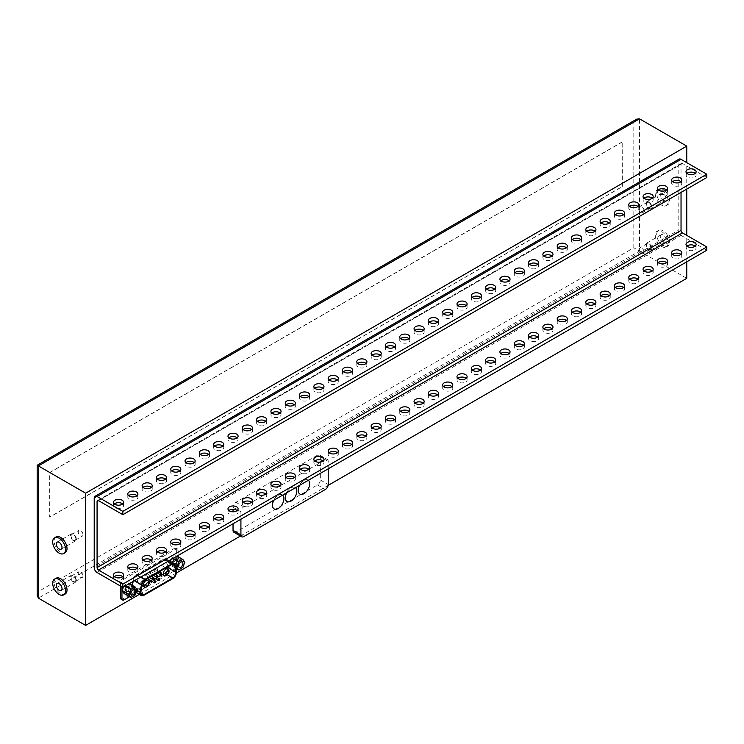 <?xml version="1.0" encoding="UTF-8"?>
<svg xmlns="http://www.w3.org/2000/svg" width="744" height="744" viewBox="0 0 744 744"><rect width="100%" height="100%" fill="white"/><g stroke="black" fill="none" stroke-linecap="round" stroke-linejoin="round"><path stroke-width="0.56" stroke-dasharray="3.72 2.79" d="M686.759 261.814L686.759 235.374M686.759 189.097L686.759 162.657M139.295 594.419L176.356 573.019M240.442 536.024L328.132 485.395M686.759 278.34L639.533 251.072L639.533 118.854M56.014 536.954A9.105 5.255 -120 0 0 56.014 547.472A9.105 5.255 -120 0 0 65.128 552.727M56.014 578.274A9.105 5.255 -120 0 0 56.014 588.792A9.105 5.255 -120 0 0 65.128 594.047M668.159 242.814A9.105 5.255 60 0 1 666.271 246.98A9.105 5.255 60 0 1 657.157 241.726A9.105 5.255 60 0 1 657.157 231.207A9.105 5.255 60 0 1 664.178 233.644A9.105 5.255 60 0 1 668.159 242.814M668.159 201.494A9.105 5.255 60 0 1 666.271 205.66A9.105 5.255 60 0 1 657.157 200.406A9.105 5.255 60 0 1 657.157 189.887A9.105 5.255 60 0 1 664.178 192.324A9.105 5.255 60 0 1 668.159 201.494M636.669 119.142L633.804 122.165L38.381 465.921L38.381 591.526L633.804 247.771L639.533 251.072L38.381 598.139M622.356 141.992L49.839 472.533L49.839 517.154L622.356 186.614L622.207 141.909L622.207 186.539L49.69 517.08L49.69 472.449L622.207 141.909M37.2 595.516L38.381 591.526M37.2 465.242L38.381 465.921M669.591 241.986A9.105 5.255 -120 0 0 665.61 232.816A9.105 5.255 -120 0 0 658.589 230.38A9.105 5.255 -120 0 0 658.589 240.898A9.105 5.255 -120 0 0 667.703 246.152A9.105 5.255 -120 0 0 669.591 241.986M660.281 236.611A4.045 2.334 60 0 1 661.118 234.76A4.045 2.334 60 0 1 665.173 237.094A4.045 2.334 60 0 1 665.173 241.772A4.045 2.334 60 0 1 662.048 240.684A4.045 2.334 60 0 1 660.281 236.611M645.969 244.878A4.045 2.334 60 0 1 646.806 243.028A4.045 2.334 60 0 1 650.861 245.362A4.045 2.334 60 0 1 650.861 250.04A4.045 2.334 60 0 1 647.736 248.952A4.045 2.334 60 0 1 645.969 244.878M651.195 247.892A3.339 1.925 -120 0 0 649.735 244.534A3.339 1.925 -120 0 0 647.159 243.641A3.339 1.925 -120 0 0 647.159 247.492A3.339 1.925 -120 0 0 650.507 249.426A3.339 1.925 -120 0 0 651.195 247.892M644.034 252.021A3.339 1.925 -120 0 0 642.584 248.663A3.339 1.925 -120 0 0 640.007 247.771A3.339 1.925 -120 0 0 639.31 249.296A3.339 1.925 -120 0 0 640.77 252.662A3.339 1.925 -120 0 0 643.346 253.555A3.339 1.925 -120 0 0 644.034 252.021M669.591 200.666A9.105 5.255 -120 0 0 665.61 191.496A9.105 5.255 -120 0 0 658.589 189.06A9.105 5.255 -120 0 0 658.589 199.578A9.105 5.255 -120 0 0 667.703 204.833A9.105 5.255 -120 0 0 669.591 200.666M660.281 195.291A4.045 2.334 60 0 1 661.118 193.44A4.045 2.334 60 0 1 665.173 195.784A4.045 2.334 60 0 1 665.173 200.452A4.045 2.334 60 0 1 662.048 199.373A4.045 2.334 60 0 1 660.281 195.291M645.969 203.558A4.045 2.334 60 0 1 646.806 201.708A4.045 2.334 60 0 1 650.861 204.042A4.045 2.334 60 0 1 650.861 208.72A4.045 2.334 60 0 1 647.736 207.632A4.045 2.334 60 0 1 645.969 203.558M651.195 206.572A3.339 1.925 -120 0 0 649.735 203.214A3.339 1.925 -120 0 0 647.159 202.322A3.339 1.925 -120 0 0 647.159 206.172A3.339 1.925 -120 0 0 650.507 208.106A3.339 1.925 -120 0 0 651.195 206.572M644.034 210.71A3.339 1.925 -120 0 0 642.584 207.344A3.339 1.925 -120 0 0 640.007 206.451A3.339 1.925 -120 0 0 639.31 207.976A3.339 1.925 -120 0 0 640.77 211.343A3.339 1.925 -120 0 0 643.346 212.235A3.339 1.925 -120 0 0 644.034 210.71M76.316 539.056A4.045 2.334 -120 0 0 74.549 534.983A4.045 2.334 -120 0 0 71.424 533.894A4.045 2.334 -120 0 0 71.424 538.572A4.045 2.334 -120 0 0 75.479 540.907A4.045 2.334 -120 0 0 76.316 539.056M75.814 538.768A3.339 1.925 60 0 1 75.125 540.293A3.339 1.925 60 0 1 71.787 538.368A3.339 1.925 60 0 1 71.787 534.508A3.339 1.925 60 0 1 74.354 535.41A3.339 1.925 60 0 1 75.814 538.768M82.975 534.638A3.339 1.925 60 0 1 82.277 536.164A3.339 1.925 60 0 1 78.938 534.239A3.339 1.925 60 0 1 78.938 530.379A3.339 1.925 60 0 1 81.515 531.272A3.339 1.925 60 0 1 82.975 534.638M76.316 580.376A4.045 2.334 -120 0 0 74.549 576.302A4.045 2.334 -120 0 0 71.424 575.214A4.045 2.334 -120 0 0 71.424 579.892A4.045 2.334 -120 0 0 75.479 582.226A4.045 2.334 -120 0 0 76.316 580.376M75.814 580.087A3.339 1.925 60 0 1 75.125 581.613A3.339 1.925 60 0 1 71.787 579.688A3.339 1.925 60 0 1 71.787 575.828A3.339 1.925 60 0 1 74.354 576.721A3.339 1.925 60 0 1 75.814 580.087M82.975 575.949A3.339 1.925 60 0 1 82.277 577.484A3.339 1.925 60 0 1 78.938 575.558A3.339 1.925 60 0 1 78.938 571.699A3.339 1.925 60 0 1 81.515 572.592A3.339 1.925 60 0 1 82.975 575.949M160.044 571.699A3.646 2.102 120 0 0 162.425 568.49A3.646 2.102 120 0 0 161.867 565.57A3.646 2.102 120 0 0 158.221 567.672A3.646 2.102 120 0 0 158.221 571.876A3.646 2.102 120 0 0 160.044 571.699M140.012 583.268A3.646 2.102 120 0 0 142.392 580.06A3.646 2.102 120 0 0 141.825 577.139A3.646 2.102 120 0 0 138.189 579.241A3.646 2.102 120 0 0 138.189 583.445A3.646 2.102 120 0 0 140.012 583.268M150.028 572.992A1.014 0.586 120 0 0 150.53 571.28A1.014 0.586 120 0 0 149.516 573.038A1.014 0.586 120 0 0 150.028 572.992M146.066 575.279A1.014 0.586 120 0 0 146.568 573.577A1.014 0.586 120 0 0 145.554 575.326A1.014 0.586 120 0 0 146.066 575.279M147.563 578.86A1.014 0.586 120 0 0 148.567 577.111A1.014 0.586 120 0 0 147.377 578.618M152.027 576.526A1.014 0.586 120 0 0 152.539 574.824A1.014 0.586 120 0 0 151.525 576.572A1.014 0.586 120 0 0 152.027 576.526M153.989 570.695A1.014 0.586 120 0 0 154.501 568.993A1.014 0.586 120 0 0 153.487 570.75A1.014 0.586 120 0 0 153.989 570.695M124.136 593.545L128.08 591.313L130.228 586.105L137.101 590.066M130.228 586.105L128.284 583.026L124.285 585.24L125.429 585.9M124.285 585.24L123.458 587.035M126.182 587.072A1.479 0.856 -60 0 1 127.085 588.355A1.479 0.856 -60 0 1 125.28 589.397A1.479 0.856 -60 0 1 126.182 587.072M127.326 586.458A3.032 1.748 120 0 0 125.345 589.136A3.032 1.748 120 0 0 125.81 591.564A3.032 1.748 120 0 0 128.842 589.815A3.032 1.748 120 0 0 128.842 586.309A3.032 1.748 120 0 0 127.326 586.458M127.326 586.867A2.53 1.46 -60 0 1 128.591 586.746A2.53 1.46 -60 0 1 128.591 589.667A2.53 1.46 -60 0 1 126.062 591.127A2.53 1.46 -60 0 1 125.671 589.099A2.53 1.46 -60 0 1 127.326 586.867M126.61 586.458A2.53 1.46 -60 0 1 127.875 586.328A2.53 1.46 -60 0 1 127.875 589.257A2.53 1.46 -60 0 1 125.345 590.717A2.53 1.46 -60 0 1 124.955 588.69A2.53 1.46 -60 0 1 126.61 586.458M170.404 561.413L169.827 563.245L171.725 565.952L175.761 568.276L171.725 565.952M171.771 565.989L175.77 563.775L177.918 558.567L184.791 562.538M177.918 558.567L175.77 555.508L171.976 557.702L171.148 559.507M173.873 559.534A1.479 0.856 -60 0 1 174.775 560.818A1.479 0.856 -60 0 1 172.971 561.869A1.479 0.856 -60 0 1 173.873 559.534M175.017 558.921A3.032 1.748 120 0 0 173.036 561.599A3.032 1.748 120 0 0 173.501 564.036A3.032 1.748 120 0 0 176.533 562.278A3.032 1.748 120 0 0 176.533 558.772A3.032 1.748 120 0 0 175.017 558.921M175.017 559.339A2.53 1.46 -60 0 1 176.282 559.209A2.53 1.46 -60 0 1 176.282 562.129A2.53 1.46 -60 0 1 173.752 563.589A2.53 1.46 -60 0 1 173.361 561.562A2.53 1.46 -60 0 1 175.017 559.339M174.301 558.921A2.53 1.46 -60 0 1 175.565 558.8A2.53 1.46 -60 0 1 175.565 561.72A2.53 1.46 -60 0 1 173.036 563.18A2.53 1.46 -60 0 1 172.645 561.153A2.53 1.46 -60 0 1 174.301 558.921M120.528 586.067L120.528 581.957A3.032 1.748 -60 0 1 122.676 578.237L174.515 548.3A3.032 1.748 -60 0 1 176.03 548.151A3.032 1.748 -60 0 1 176.663 549.546L176.663 565.412A3.032 1.748 -60 0 1 174.515 569.132L122.676 599.059A3.032 1.748 -60 0 1 121.16 599.208M177.007 569.021A3.032 1.748 120 0 0 178.095 566.24L178.095 556.717M178.095 555.489L178.095 550.374A3.032 1.748 120 0 0 177.463 548.979A3.032 1.748 120 0 0 175.947 549.128L124.108 579.064A3.032 1.748 120 0 0 121.96 582.775L121.96 586.895M129.605 596.716L135.947 593.052M136.431 592.773L175.947 569.951A3.032 1.748 120 0 0 176.04 569.904M140.83 577.009L136.617 574.582A5.059 2.92 120 0 0 133.092 580.032L132.869 581.603M136.617 574.582L163.438 559.097A5.059 2.92 120 0 1 165.968 558.846A5.059 2.92 120 0 1 166.963 560.474L168.042 566.928A5.059 2.92 -60 0 1 164.517 573.81L135.538 590.541A5.059 2.92 120 0 1 133.009 590.792A5.059 2.92 120 0 1 132.013 587.723L132.348 585.37M167.419 567.04L166.396 560.92A4.25 2.455 120 0 0 165.559 559.544A4.25 2.455 120 0 0 163.438 559.758L136.617 575.242A4.25 2.455 120 0 0 133.66 579.818L132.581 587.518A4.25 2.455 120 0 0 133.409 590.094A4.25 2.455 120 0 0 135.538 589.88L141.723 586.309M142.43 585.9L148.893 582.171M151.088 580.906L153.115 579.734M155.059 578.609L157.077 577.446M162.471 574.331L164.517 573.15A4.25 2.455 120 0 0 167.437 568.788M328.225 468.813L328.225 461.382A4.045 2.334 120 0 0 327.388 459.522A4.045 2.334 120 0 0 325.361 459.727L243.781 506.831A4.045 2.334 120 0 0 240.917 511.788L240.917 519.228M233.876 532.23A4.045 2.334 -60 0 0 235.904 532.034L317.483 484.93A4.045 2.334 -60 0 0 320.348 479.973L320.348 456.835A4.045 2.334 -60 0 0 319.511 454.984A4.045 2.334 -60 0 0 317.483 455.179L235.904 502.284A4.045 2.334 -60 0 0 233.039 507.241L233.039 509.277M233.039 511.816L233.039 523.767M299.879 494.025A8.1 4.678 120 0 0 303.887 493.607A8.1 4.678 120 0 0 309.178 486.474A8.1 4.678 120 0 0 307.942 479.982A8.1 4.678 120 0 0 299.423 485.441M286.998 501.465A8.1 4.678 120 0 0 291.006 501.047A8.1 4.678 120 0 0 296.298 493.914A8.1 4.678 120 0 0 295.061 487.422A8.1 4.678 120 0 0 286.542 492.881M274.118 508.905A8.1 4.678 120 0 0 278.126 508.487A8.1 4.678 120 0 0 283.418 501.344A8.1 4.678 120 0 0 282.171 494.862A8.1 4.678 120 0 0 273.662 500.321M299.553 485.367A8.1 4.678 -60 0 1 308.007 480.029A8.1 4.678 -60 0 1 308.369 480.28M286.673 492.807A8.1 4.678 -60 0 1 295.126 487.459A8.1 4.678 -60 0 1 295.489 487.711M273.792 500.247A8.1 4.678 -60 0 1 282.246 494.899A8.1 4.678 -60 0 1 282.608 495.151M706.8 250.244L681.039 235.374A4.045 2.334 60 0 1 678.175 230.417L94.209 567.57M94.209 498.154L678.175 161.002L678.175 230.417M678.175 161.002A4.045 2.334 60 0 1 679.012 159.151M682.471 163.475A2.027 1.172 -120 0 0 681.457 163.382A2.027 1.172 -120 0 0 681.039 164.303L98.496 500.628L682.471 163.475L706.8 177.528M681.039 192.398L681.039 164.303M122.713 503.939A5.059 2.92 180 0 1 123.597 505.585A5.059 2.92 180 0 1 118.538 508.515A5.059 2.92 180 0 1 113.479 505.585A5.059 2.92 180 0 1 114.362 503.939M137.026 495.671A5.059 2.92 180 0 1 137.91 497.327A5.059 2.92 180 0 1 132.851 500.247A5.059 2.92 180 0 1 127.791 497.327A5.059 2.92 180 0 1 128.675 495.671M151.339 487.413A5.059 2.92 180 0 1 152.222 489.059A5.059 2.92 180 0 1 147.163 491.979A5.059 2.92 180 0 1 142.104 489.059A5.059 2.92 180 0 1 142.988 487.413M165.652 479.145A5.059 2.92 180 0 1 166.535 480.801A5.059 2.92 180 0 1 161.476 483.721A5.059 2.92 180 0 1 156.417 480.801A5.059 2.92 180 0 1 157.3 479.145M179.964 470.878A5.059 2.92 180 0 1 180.848 472.533A5.059 2.92 180 0 1 175.789 475.453A5.059 2.92 180 0 1 170.729 472.533A5.059 2.92 180 0 1 171.613 470.878M194.277 462.619A5.059 2.92 180 0 1 195.161 464.275A5.059 2.92 180 0 1 190.101 467.195A5.059 2.92 180 0 1 185.042 464.275A5.059 2.92 180 0 1 185.926 462.619M208.59 454.352A5.059 2.92 180 0 1 209.473 456.007A5.059 2.92 180 0 1 204.414 458.927A5.059 2.92 180 0 1 199.355 456.007A5.059 2.92 180 0 1 200.238 454.352M222.902 446.093A5.059 2.92 180 0 1 223.786 447.749A5.059 2.92 180 0 1 218.727 450.669A5.059 2.92 180 0 1 213.668 447.749A5.059 2.92 180 0 1 214.56 446.093M237.215 437.825A5.059 2.92 180 0 1 238.099 439.481A5.059 2.92 180 0 1 233.039 442.401A5.059 2.92 180 0 1 227.98 439.481A5.059 2.92 180 0 1 228.873 437.825M251.528 429.567A5.059 2.92 180 0 1 252.411 431.213A5.059 2.92 180 0 1 247.352 434.143A5.059 2.92 180 0 1 242.293 431.213A5.059 2.92 180 0 1 243.186 429.567M265.841 421.299A5.059 2.92 180 0 1 266.724 422.955A5.059 2.92 180 0 1 261.665 425.875A5.059 2.92 180 0 1 256.606 422.955A5.059 2.92 180 0 1 257.498 421.299M280.153 413.041A5.059 2.92 180 0 1 281.037 414.687A5.059 2.92 180 0 1 275.978 417.607A5.059 2.92 180 0 1 270.918 414.687A5.059 2.92 180 0 1 271.811 413.041M294.466 404.773A5.059 2.92 180 0 1 295.349 406.429A5.059 2.92 180 0 1 290.29 409.349A5.059 2.92 180 0 1 285.231 406.429A5.059 2.92 180 0 1 286.124 404.773M308.779 396.515A5.059 2.92 180 0 1 309.671 398.161A5.059 2.92 180 0 1 304.603 401.081A5.059 2.92 180 0 1 299.544 398.161A5.059 2.92 180 0 1 300.437 396.515M323.091 388.247A5.059 2.92 180 0 1 323.984 389.903A5.059 2.92 180 0 1 318.916 392.823A5.059 2.92 180 0 1 313.856 389.903A5.059 2.92 180 0 1 314.749 388.247M337.404 379.979A5.059 2.92 180 0 1 338.297 381.635A5.059 2.92 180 0 1 333.228 384.555A5.059 2.92 180 0 1 328.169 381.635A5.059 2.92 180 0 1 329.062 379.979M351.717 371.721A5.059 2.92 180 0 1 352.61 373.376A5.059 2.92 180 0 1 347.541 376.297A5.059 2.92 180 0 1 342.482 373.376A5.059 2.92 180 0 1 343.375 371.721M366.029 363.453A5.059 2.92 180 0 1 366.922 365.109A5.059 2.92 180 0 1 361.854 368.029A5.059 2.92 180 0 1 356.794 365.109A5.059 2.92 180 0 1 357.687 363.453M380.342 355.195A5.059 2.92 180 0 1 381.235 356.841A5.059 2.92 180 0 1 376.176 359.771A5.059 2.92 180 0 1 371.107 356.841A5.059 2.92 180 0 1 372 355.195M394.655 346.927A5.059 2.92 180 0 1 395.548 348.583A5.059 2.92 180 0 1 390.488 351.503A5.059 2.92 180 0 1 385.42 348.583A5.059 2.92 180 0 1 386.313 346.927M408.968 338.669A5.059 2.92 180 0 1 409.86 340.315A5.059 2.92 180 0 1 404.801 343.244A5.059 2.92 180 0 1 399.733 340.315A5.059 2.92 180 0 1 400.625 338.669M423.28 330.401A5.059 2.92 180 0 1 424.173 332.057A5.059 2.92 180 0 1 419.114 334.977A5.059 2.92 180 0 1 414.045 332.057A5.059 2.92 180 0 1 414.938 330.401M437.593 322.143A5.059 2.92 180 0 1 438.486 323.789A5.059 2.92 180 0 1 433.427 326.709A5.059 2.92 180 0 1 428.358 323.789A5.059 2.92 180 0 1 429.251 322.143M451.906 313.875A5.059 2.92 180 0 1 452.798 315.53A5.059 2.92 180 0 1 447.739 318.451A5.059 2.92 180 0 1 442.68 315.53A5.059 2.92 180 0 1 443.564 313.875M466.218 305.607A5.059 2.92 180 0 1 467.111 307.263A5.059 2.92 180 0 1 462.052 310.183A5.059 2.92 180 0 1 456.993 307.263A5.059 2.92 180 0 1 457.876 305.607M480.531 297.349A5.059 2.92 180 0 1 481.424 299.004A5.059 2.92 180 0 1 476.365 301.924A5.059 2.92 180 0 1 471.305 299.004A5.059 2.92 180 0 1 472.189 297.349M494.844 289.081A5.059 2.92 180 0 1 495.736 290.737A5.059 2.92 180 0 1 490.677 293.657A5.059 2.92 180 0 1 485.618 290.737A5.059 2.92 180 0 1 486.502 289.081M509.156 280.823A5.059 2.92 180 0 1 510.049 282.478A5.059 2.92 180 0 1 504.99 285.398A5.059 2.92 180 0 1 499.931 282.478A5.059 2.92 180 0 1 500.814 280.823M523.469 272.555A5.059 2.92 180 0 1 524.362 274.211A5.059 2.92 180 0 1 519.303 277.131A5.059 2.92 180 0 1 514.244 274.211A5.059 2.92 180 0 1 515.127 272.555M537.782 264.297A5.059 2.92 180 0 1 538.675 265.943A5.059 2.92 180 0 1 533.615 268.872A5.059 2.92 180 0 1 528.556 265.943A5.059 2.92 180 0 1 529.44 264.297M552.104 256.029A5.059 2.92 180 0 1 552.987 257.684A5.059 2.92 180 0 1 547.928 260.605A5.059 2.92 180 0 1 542.869 257.684A5.059 2.92 180 0 1 543.752 256.029M566.417 247.771A5.059 2.92 180 0 1 567.3 249.417A5.059 2.92 180 0 1 562.241 252.346A5.059 2.92 180 0 1 557.182 249.417A5.059 2.92 180 0 1 558.065 247.771M580.729 239.503A5.059 2.92 180 0 1 581.613 241.158A5.059 2.92 180 0 1 576.554 244.078A5.059 2.92 180 0 1 571.494 241.158A5.059 2.92 180 0 1 572.378 239.503M595.042 231.245A5.059 2.92 180 0 1 595.925 232.891A5.059 2.92 180 0 1 590.866 235.811A5.059 2.92 180 0 1 585.807 232.891A5.059 2.92 180 0 1 586.691 231.245M609.355 222.977A5.059 2.92 180 0 1 610.238 224.632A5.059 2.92 180 0 1 605.179 227.552A5.059 2.92 180 0 1 600.12 224.632A5.059 2.92 180 0 1 601.003 222.977M623.667 214.709A5.059 2.92 180 0 1 624.551 216.365A5.059 2.92 180 0 1 619.492 219.285A5.059 2.92 180 0 1 614.432 216.365A5.059 2.92 180 0 1 615.316 214.709M637.98 206.451A5.059 2.92 180 0 1 638.864 208.106A5.059 2.92 180 0 1 633.804 211.026A5.059 2.92 180 0 1 628.745 208.106A5.059 2.92 180 0 1 629.629 206.451M652.293 198.183A5.059 2.92 180 0 1 653.176 199.838A5.059 2.92 180 0 1 648.117 202.759A5.059 2.92 180 0 1 643.058 199.838A5.059 2.92 180 0 1 643.941 198.183M666.605 189.925A5.059 2.92 180 0 1 667.489 191.58A5.059 2.92 180 0 1 662.43 194.5A5.059 2.92 180 0 1 657.371 191.58A5.059 2.92 180 0 1 658.254 189.925M680.918 181.657A5.059 2.92 180 0 1 681.802 183.312A5.059 2.92 180 0 1 676.742 186.233A5.059 2.92 180 0 1 671.683 183.312A5.059 2.92 180 0 1 672.567 181.657M695.231 173.399A5.059 2.92 180 0 1 696.114 175.045A5.059 2.92 180 0 1 691.055 177.974A5.059 2.92 180 0 1 685.996 175.045A5.059 2.92 180 0 1 686.879 173.399M122.713 576.656A5.059 2.92 180 0 1 123.597 578.311A5.059 2.92 180 0 1 122.118 580.376A5.059 2.92 180 0 1 116.603 581.008A5.059 2.92 180 0 1 113.479 578.311A5.059 2.92 180 0 1 114.362 576.656M137.026 568.388A5.059 2.92 180 0 1 137.91 570.044A5.059 2.92 180 0 1 136.431 572.108A5.059 2.92 180 0 1 130.916 572.74A5.059 2.92 180 0 1 127.791 570.044A5.059 2.92 180 0 1 128.675 568.388M151.339 560.13A5.059 2.92 180 0 1 152.222 561.785A5.059 2.92 180 0 1 150.744 563.85A5.059 2.92 180 0 1 145.229 564.482A5.059 2.92 180 0 1 142.104 561.785A5.059 2.92 180 0 1 142.988 560.13M165.652 551.862A5.059 2.92 180 0 1 166.535 553.517A5.059 2.92 180 0 1 165.056 555.582A5.059 2.92 180 0 1 159.542 556.214A5.059 2.92 180 0 1 156.417 553.517A5.059 2.92 180 0 1 157.3 551.862M179.964 543.604A5.059 2.92 180 0 1 180.848 545.259A5.059 2.92 180 0 1 179.369 547.324A5.059 2.92 180 0 1 173.854 547.956A5.059 2.92 180 0 1 170.729 545.259A5.059 2.92 180 0 1 171.613 543.604M194.277 535.336A5.059 2.92 180 0 1 195.161 536.991A5.059 2.92 180 0 1 193.682 539.056A5.059 2.92 180 0 1 188.167 539.688A5.059 2.92 180 0 1 185.042 536.991A5.059 2.92 180 0 1 185.926 535.336M208.59 527.077A5.059 2.92 180 0 1 209.473 528.724A5.059 2.92 180 0 1 207.995 530.798A5.059 2.92 180 0 1 202.48 531.43A5.059 2.92 180 0 1 199.355 528.724A5.059 2.92 180 0 1 200.238 527.077M222.902 518.81A5.059 2.92 180 0 1 223.786 520.465A5.059 2.92 180 0 1 222.307 522.53A5.059 2.92 180 0 1 216.792 523.162A5.059 2.92 180 0 1 213.668 520.465A5.059 2.92 180 0 1 214.56 518.81M237.215 510.551A5.059 2.92 180 0 1 238.099 512.197A5.059 2.92 180 0 1 236.62 514.262A5.059 2.92 180 0 1 231.105 514.904A5.059 2.92 180 0 1 227.98 512.197A5.059 2.92 180 0 1 228.873 510.551M251.528 502.284A5.059 2.92 180 0 1 252.411 503.939A5.059 2.92 180 0 1 250.933 506.004A5.059 2.92 180 0 1 245.418 506.636A5.059 2.92 180 0 1 242.293 503.939A5.059 2.92 180 0 1 243.186 502.284M265.841 494.016A5.059 2.92 180 0 1 266.724 495.671A5.059 2.92 180 0 1 265.245 497.736A5.059 2.92 180 0 1 259.73 498.368A5.059 2.92 180 0 1 256.606 495.671A5.059 2.92 180 0 1 257.498 494.016M280.153 485.758A5.059 2.92 180 0 1 281.037 487.413A5.059 2.92 180 0 1 279.558 489.478A5.059 2.92 180 0 1 274.043 490.11A5.059 2.92 180 0 1 270.918 487.413A5.059 2.92 180 0 1 271.811 485.758M294.466 477.49A5.059 2.92 180 0 1 295.349 479.145A5.059 2.92 180 0 1 293.871 481.21A5.059 2.92 180 0 1 288.356 481.842A5.059 2.92 180 0 1 285.231 479.145A5.059 2.92 180 0 1 286.124 477.49M308.779 469.232A5.059 2.92 180 0 1 309.671 470.887A5.059 2.92 180 0 1 308.183 472.952A5.059 2.92 180 0 1 302.668 473.584A5.059 2.92 180 0 1 299.544 470.887A5.059 2.92 180 0 1 300.437 469.232M323.091 460.964A5.059 2.92 180 0 1 323.984 462.619A5.059 2.92 180 0 1 322.496 464.684A5.059 2.92 180 0 1 316.981 465.316A5.059 2.92 180 0 1 313.856 462.619A5.059 2.92 180 0 1 314.749 460.964M337.404 452.705A5.059 2.92 180 0 1 338.297 454.352A5.059 2.92 180 0 1 336.809 456.425A5.059 2.92 180 0 1 331.294 457.058A5.059 2.92 180 0 1 328.169 454.352A5.059 2.92 180 0 1 329.062 452.705M351.717 444.438A5.059 2.92 180 0 1 352.61 446.093A5.059 2.92 180 0 1 351.122 448.158A5.059 2.92 180 0 1 345.607 448.79A5.059 2.92 180 0 1 342.482 446.093A5.059 2.92 180 0 1 343.375 444.438M366.029 436.179A5.059 2.92 180 0 1 366.922 437.825A5.059 2.92 180 0 1 365.434 439.899A5.059 2.92 180 0 1 359.919 440.532A5.059 2.92 180 0 1 356.794 437.825A5.059 2.92 180 0 1 357.687 436.179M380.342 427.912A5.059 2.92 180 0 1 381.235 429.567A5.059 2.92 180 0 1 379.747 431.632A5.059 2.92 180 0 1 374.232 432.264A5.059 2.92 180 0 1 371.107 429.567A5.059 2.92 180 0 1 372 427.912M394.655 419.653A5.059 2.92 180 0 1 395.548 421.299A5.059 2.92 180 0 1 394.06 423.364A5.059 2.92 180 0 1 388.545 424.006A5.059 2.92 180 0 1 385.42 421.299A5.059 2.92 180 0 1 386.313 419.653M408.968 411.386A5.059 2.92 180 0 1 409.86 413.041A5.059 2.92 180 0 1 408.372 415.106A5.059 2.92 180 0 1 402.857 415.738A5.059 2.92 180 0 1 399.733 413.041A5.059 2.92 180 0 1 400.625 411.386M423.28 403.118A5.059 2.92 180 0 1 424.173 404.773A5.059 2.92 180 0 1 422.685 406.838A5.059 2.92 180 0 1 417.17 407.47A5.059 2.92 180 0 1 414.045 404.773A5.059 2.92 180 0 1 414.938 403.118M437.593 394.859A5.059 2.92 180 0 1 438.486 396.515A5.059 2.92 180 0 1 436.998 398.579A5.059 2.92 180 0 1 431.483 399.212A5.059 2.92 180 0 1 428.358 396.515A5.059 2.92 180 0 1 429.251 394.859M451.906 386.592A5.059 2.92 180 0 1 452.798 388.247A5.059 2.92 180 0 1 451.31 390.312A5.059 2.92 180 0 1 445.796 390.944A5.059 2.92 180 0 1 442.68 388.247A5.059 2.92 180 0 1 443.564 386.592M466.218 378.333A5.059 2.92 180 0 1 467.111 379.989A5.059 2.92 180 0 1 465.623 382.053A5.059 2.92 180 0 1 460.108 382.686A5.059 2.92 180 0 1 456.993 379.989A5.059 2.92 180 0 1 457.876 378.333M480.531 370.066A5.059 2.92 180 0 1 481.424 371.721A5.059 2.92 180 0 1 479.936 373.786A5.059 2.92 180 0 1 474.421 374.418A5.059 2.92 180 0 1 471.305 371.721A5.059 2.92 180 0 1 472.189 370.066M494.844 361.807A5.059 2.92 180 0 1 495.736 363.453A5.059 2.92 180 0 1 494.249 365.527A5.059 2.92 180 0 1 488.734 366.16A5.059 2.92 180 0 1 485.618 363.453A5.059 2.92 180 0 1 486.502 361.807M509.156 353.539A5.059 2.92 180 0 1 510.049 355.195A5.059 2.92 180 0 1 508.561 357.26A5.059 2.92 180 0 1 503.056 357.892A5.059 2.92 180 0 1 499.931 355.195A5.059 2.92 180 0 1 500.814 353.539M523.469 345.281A5.059 2.92 180 0 1 524.362 346.927A5.059 2.92 180 0 1 522.883 348.992A5.059 2.92 180 0 1 517.368 349.634A5.059 2.92 180 0 1 514.244 346.927A5.059 2.92 180 0 1 515.127 345.281M537.782 337.013A5.059 2.92 180 0 1 538.675 338.669A5.059 2.92 180 0 1 537.196 340.733A5.059 2.92 180 0 1 531.681 341.366A5.059 2.92 180 0 1 528.556 338.669A5.059 2.92 180 0 1 529.44 337.013M552.104 328.755A5.059 2.92 180 0 1 552.987 330.401A5.059 2.92 180 0 1 551.509 332.466A5.059 2.92 180 0 1 545.994 333.098A5.059 2.92 180 0 1 542.869 330.401A5.059 2.92 180 0 1 543.752 328.755M566.417 320.487A5.059 2.92 180 0 1 567.3 322.143A5.059 2.92 180 0 1 565.821 324.207A5.059 2.92 180 0 1 560.306 324.84A5.059 2.92 180 0 1 557.182 322.143A5.059 2.92 180 0 1 558.065 320.487M580.729 312.22A5.059 2.92 180 0 1 581.613 313.875A5.059 2.92 180 0 1 580.134 315.94A5.059 2.92 180 0 1 574.619 316.572A5.059 2.92 180 0 1 571.494 313.875A5.059 2.92 180 0 1 572.378 312.22M595.042 303.961A5.059 2.92 180 0 1 595.925 305.617A5.059 2.92 180 0 1 594.447 307.681A5.059 2.92 180 0 1 588.932 308.314A5.059 2.92 180 0 1 585.807 305.617A5.059 2.92 180 0 1 586.691 303.961M609.355 295.694A5.059 2.92 180 0 1 610.238 297.349A5.059 2.92 180 0 1 608.759 299.413A5.059 2.92 180 0 1 603.245 300.046A5.059 2.92 180 0 1 600.12 297.349A5.059 2.92 180 0 1 601.003 295.694M623.667 287.435A5.059 2.92 180 0 1 624.551 289.091A5.059 2.92 180 0 1 623.072 291.155A5.059 2.92 180 0 1 617.557 291.788A5.059 2.92 180 0 1 614.432 289.091A5.059 2.92 180 0 1 615.316 287.435M637.98 279.167A5.059 2.92 180 0 1 638.864 280.823A5.059 2.92 180 0 1 637.385 282.887A5.059 2.92 180 0 1 631.87 283.52A5.059 2.92 180 0 1 628.745 280.823A5.059 2.92 180 0 1 629.629 279.167M652.293 270.909A5.059 2.92 180 0 1 653.176 272.555A5.059 2.92 180 0 1 651.697 274.629A5.059 2.92 180 0 1 646.183 275.261A5.059 2.92 180 0 1 643.058 272.555A5.059 2.92 180 0 1 643.941 270.909M666.605 262.641A5.059 2.92 180 0 1 667.489 264.297A5.059 2.92 180 0 1 666.01 266.361A5.059 2.92 180 0 1 660.495 266.994A5.059 2.92 180 0 1 657.371 264.297A5.059 2.92 180 0 1 658.254 262.641M680.918 254.383A5.059 2.92 180 0 1 681.802 256.029A5.059 2.92 180 0 1 680.323 258.094A5.059 2.92 180 0 1 674.808 258.735A5.059 2.92 180 0 1 671.683 256.029A5.059 2.92 180 0 1 672.567 254.383M695.231 246.115A5.059 2.92 180 0 1 696.114 247.771A5.059 2.92 180 0 1 694.636 249.835A5.059 2.92 180 0 1 689.121 250.468A5.059 2.92 180 0 1 685.996 247.771A5.059 2.92 180 0 1 686.879 246.115M633.804 247.771L633.804 122.165M167.735 568.955A3.646 2.102 -60 0 1 168.293 571.876A3.646 2.102 -60 0 1 165.912 575.084A3.646 2.102 -60 0 1 164.089 575.27M147.693 580.525A3.646 2.102 -60 0 1 148.261 583.445A3.646 2.102 -60 0 1 145.88 586.653A3.646 2.102 -60 0 1 144.057 586.839M157.598 575.912A1.014 0.586 -60 0 1 157.058 576.842M153.627 578.2A1.014 0.586 -60 0 1 153.097 579.13M155.636 581.734A1.014 0.586 -60 0 1 155.096 582.664M159.597 579.446A1.014 0.586 -60 0 1 159.058 580.376M161.56 573.624A1.014 0.586 -60 0 1 161.02 574.554M128.331 590.996L135.203 594.968M128.08 583.045L129.224 583.705M124.034 585.547L125.038 586.123M124.285 593.507L131.149 597.469M128.08 591.313L134.952 595.274M130.228 585.77L137.101 589.741M128.331 583.064L129.335 583.649M169.827 563.245L175.463 566.5M176.021 563.468L182.894 567.43M177.918 558.242L184.791 562.204M175.77 555.508L176.914 556.168M171.976 557.702L173.12 558.363M171.725 558.019L172.729 558.595M169.827 562.91L175.407 566.138M171.976 565.97L178.839 569.932M175.77 563.775L182.643 567.737M178.095 550.374L176.663 549.546M178.095 566.24L176.663 565.412M175.947 549.128L174.515 548.3M124.108 579.064L122.676 578.237M121.96 582.775L120.528 581.957M124.108 599.887L122.676 599.059M175.947 569.951L174.515 569.132M134.348 580.748L133.092 580.032M136.915 590.55L132.013 587.723M143.843 595.33L135.538 590.541M172.813 578.6L164.517 573.81M176.337 571.718L168.042 566.928M175.258 565.273L166.963 560.474M167.642 561.525L163.438 559.097M172.255 564.305L166.396 560.92M171.734 564.547L163.438 559.758M144.922 580.032L136.617 575.242M141.955 584.607L133.66 579.818M140.876 592.308L132.581 587.518M140.83 592.94L135.538 589.88M167.363 574.796L164.517 573.15M233.039 507.241L240.917 511.788M320.348 456.835L328.225 461.382M320.348 479.973L328.225 484.521M235.904 532.034L243.781 536.582M317.483 484.93L325.361 489.478M235.904 502.284L243.781 506.831M317.483 455.179L325.361 459.727M681.039 235.374L97.073 572.527M666.271 246.98L667.703 246.152M657.157 231.207L658.589 230.38M661.118 234.76L646.806 243.028M665.173 241.772L650.861 250.04M647.159 243.641L640.007 247.771M650.507 249.426L643.346 253.555M666.271 205.66L667.703 204.833M657.157 189.887L658.589 189.06M661.118 193.44L646.806 201.708M665.173 200.452L650.861 208.72M647.159 202.322L640.007 206.451M650.507 208.106L643.346 212.235M61.166 549.174L75.479 540.907M57.111 542.162L71.424 533.894M75.125 540.293L82.277 536.164M71.787 534.508L78.938 530.379M61.166 590.494L75.479 582.226M57.111 583.482L71.424 575.214M75.125 581.613L82.277 577.484M71.787 575.828L78.938 571.699M158.221 571.876L161.662 573.866M161.867 565.57L165.921 567.904M138.189 583.445L141.825 585.547M141.825 577.139L145.88 579.474M149.516 573.038L153.283 575.205M150.53 571.28L155.301 574.043M145.554 575.326L149.312 577.493M146.568 573.577L151.339 576.33M148.567 577.111L149.274 577.521M151.525 576.572L153.701 577.828M152.539 574.824L153.245 575.233M153.487 570.75L157.244 572.917M154.501 568.993L159.272 571.745M128.284 583.026L129.344 583.64M134.571 589.611L128.842 586.309M131.53 594.875L125.81 591.564M128.591 586.746L127.875 586.328M126.062 591.127L125.345 590.717M182.261 562.073L176.533 558.772M179.22 567.337L173.501 564.036M176.282 559.209L175.565 558.8M173.752 563.589L173.036 563.18M177.463 548.979L176.03 548.151M136.124 592.587L133.009 590.792M169.13 560.669L165.968 558.846M173.863 564.343L165.559 559.544M141.713 594.884L133.409 590.094M319.511 454.984L327.388 459.522M97.492 500.526L681.457 163.382M123.597 505.585L123.597 502.284M113.479 505.585L113.479 502.284M123.597 578.311L123.597 575M113.479 578.311L113.479 575M137.91 570.044L137.91 566.742M127.791 570.044L127.791 566.742M152.222 561.785L152.222 558.474M142.104 561.785L142.104 558.474M166.535 553.517L166.535 550.216M156.417 553.517L156.417 550.216M180.848 545.259L180.848 541.948M170.729 545.259L170.729 541.948M195.161 536.991L195.161 533.69M185.042 536.991L185.042 533.69M209.473 528.724L209.473 525.422M199.355 528.724L199.355 525.422M223.786 520.465L223.786 517.154M213.668 520.465L213.668 517.154M238.099 512.197L238.099 508.896M227.98 512.197L227.98 508.896M252.411 503.939L252.411 500.628M242.293 503.939L242.293 500.628M266.724 495.671L266.724 492.37M256.606 495.671L256.606 492.37M281.037 487.413L281.037 484.102M270.918 487.413L270.918 484.102M295.349 479.145L295.349 475.844M285.231 479.145L285.231 475.844M309.671 470.887L309.671 467.576M299.544 470.887L299.544 467.576M323.984 462.619L323.984 459.318M313.856 462.619L313.856 459.318M338.297 454.352L338.297 451.05M328.169 454.352L328.169 451.05M352.61 446.093L352.61 442.782M342.482 446.093L342.482 442.782M366.922 437.825L366.922 434.524M356.794 437.825L356.794 434.524M381.235 429.567L381.235 426.256M371.107 429.567L371.107 426.256M395.548 421.299L395.548 417.998M385.42 421.299L385.42 417.998M409.86 413.041L409.86 409.73M399.733 413.041L399.733 409.73M424.173 404.773L424.173 401.472M414.045 404.773L414.045 401.472M438.486 396.515L438.486 393.204M428.358 396.515L428.358 393.204M452.798 388.247L452.798 384.946M442.68 388.247L442.68 384.946M467.111 379.989L467.111 376.678M456.993 379.989L456.993 376.678M481.424 371.721L481.424 368.419M471.305 371.721L471.305 368.419M495.736 363.453L495.736 360.152M485.618 363.453L485.618 360.152M510.049 355.195L510.049 351.884M499.931 355.195L499.931 351.884M524.362 346.927L524.362 343.626M514.244 346.927L514.244 343.626M538.675 338.669L538.675 335.358M528.556 338.669L528.556 335.358M552.987 330.401L552.987 327.1M542.869 330.401L542.869 327.1M567.3 322.143L567.3 318.832M557.182 322.143L557.182 318.832M581.613 313.875L581.613 310.574M571.494 313.875L571.494 310.574M595.925 305.617L595.925 302.306M585.807 305.617L585.807 302.306M610.238 297.349L610.238 294.047M600.12 297.349L600.12 294.047M624.551 289.091L624.551 285.78M614.432 289.091L614.432 285.78M638.864 280.823L638.864 277.521M628.745 280.823L628.745 277.521M653.176 272.555L653.176 269.254M643.058 272.555L643.058 269.254M667.489 264.297L667.489 260.986M657.371 264.297L657.371 260.986M681.802 256.029L681.802 252.728M671.683 256.029L671.683 252.728M696.114 247.771L696.114 244.46M685.996 247.771L685.996 244.46M137.91 497.327L137.91 494.016M127.791 497.327L127.791 494.016M152.222 489.059L152.222 485.758M142.104 489.059L142.104 485.758M166.535 480.801L166.535 477.49M156.417 480.801L156.417 477.49M180.848 472.533L180.848 469.232M170.729 472.533L170.729 469.232M195.161 464.275L195.161 460.964M185.042 464.275L185.042 460.964M209.473 456.007L209.473 452.705M199.355 456.007L199.355 452.705M223.786 447.749L223.786 444.438M213.668 447.749L213.668 444.438M238.099 439.481L238.099 436.179M227.98 439.481L227.98 436.179M252.411 431.213L252.411 427.912M242.293 431.213L242.293 427.912M266.724 422.955L266.724 419.644M256.606 422.955L256.606 419.644M281.037 414.687L281.037 411.386M270.918 414.687L270.918 411.386M295.349 406.429L295.349 403.118M285.231 406.429L285.231 403.118M309.671 398.161L309.671 394.859M299.544 398.161L299.544 394.859M323.984 389.903L323.984 386.592M313.856 389.903L313.856 386.592M338.297 381.635L338.297 378.333M328.169 381.635L328.169 378.333M352.61 373.376L352.61 370.066M342.482 373.376L342.482 370.066M366.922 365.109L366.922 361.807M356.794 365.109L356.794 361.807M381.235 356.841L381.235 353.539M371.107 356.841L371.107 353.539M395.548 348.583L395.548 345.281M385.42 348.583L385.42 345.281M409.86 340.315L409.86 337.013M399.733 340.315L399.733 337.013M424.173 332.057L424.173 328.746M414.045 332.057L414.045 328.746M438.486 323.789L438.486 320.487M428.358 323.789L428.358 320.487M452.798 315.53L452.798 312.22M442.68 315.53L442.68 312.22M467.111 307.263L467.111 303.961M456.993 307.263L456.993 303.961M481.424 299.004L481.424 295.694M471.305 299.004L471.305 295.694M495.736 290.737L495.736 287.435M485.618 290.737L485.618 287.435M510.049 282.478L510.049 279.167M499.931 282.478L499.931 279.167M524.362 274.211L524.362 270.909M514.244 274.211L514.244 270.909M538.675 265.943L538.675 262.641M528.556 265.943L528.556 262.641M552.987 257.684L552.987 254.374M542.869 257.684L542.869 254.374M567.3 249.417L567.3 246.115M557.182 249.417L557.182 246.115M581.613 241.158L581.613 237.848M571.494 241.158L571.494 237.848M595.925 232.891L595.925 229.589M585.807 232.891L585.807 229.589M610.238 224.632L610.238 221.321M600.12 224.632L600.12 221.321M624.551 216.365L624.551 213.063M614.432 216.365L614.432 213.063M638.864 208.106L638.864 204.795M628.745 208.106L628.745 204.795M653.176 199.838L653.176 196.537M643.058 199.838L643.058 196.537M667.489 191.58L667.489 188.269M657.371 191.58L657.371 188.269M681.802 183.312L681.802 180.011M671.683 183.312L671.683 180.011M696.114 175.045L696.114 171.743M685.996 175.045L685.996 171.743"/><path stroke-width="1.12" d="M328.132 485.395L686.759 278.34L686.759 261.814M686.759 235.374L686.759 189.097M686.759 162.657L686.759 146.122L85.616 493.198L85.616 625.406L139.295 594.419M176.356 573.019L240.442 536.024M85.616 625.406L38.381 598.139L37.2 595.516L37.2 465.242L38.381 465.921L38.381 598.139M85.616 493.198L38.381 465.921L639.533 118.854L636.669 119.142L37.2 465.242M63.696 553.555L65.128 552.727A9.105 5.255 -120 0 0 67.016 548.561A9.105 5.255 -120 0 0 63.035 539.391A9.105 5.255 -120 0 0 56.014 536.954L54.582 537.782A9.105 5.255 60 0 1 61.603 540.218A9.105 5.255 60 0 1 65.584 549.388A9.105 5.255 60 0 1 63.696 553.555A9.105 5.255 60 0 1 54.582 548.3A9.105 5.255 60 0 1 54.582 537.782M63.696 594.875L65.128 594.047A9.105 5.255 -120 0 0 67.016 589.88A9.105 5.255 -120 0 0 63.035 580.711A9.105 5.255 -120 0 0 56.014 578.274L54.582 579.092A9.105 5.255 60 0 1 61.603 581.538A9.105 5.255 60 0 1 65.584 590.708A9.105 5.255 60 0 1 63.696 594.875A9.105 5.255 60 0 1 54.582 589.611A9.105 5.255 60 0 1 54.582 579.092M686.759 146.122L639.533 118.854M62.003 547.324A4.045 2.334 -120 0 0 60.236 543.25A4.045 2.334 -120 0 0 57.111 542.162A4.045 2.334 -120 0 0 57.111 546.84A4.045 2.334 -120 0 0 61.166 549.174A4.045 2.334 -120 0 0 62.003 547.324M62.003 588.634A4.045 2.334 -120 0 0 60.236 584.561A4.045 2.334 -120 0 0 57.111 583.482A4.045 2.334 -120 0 0 57.111 588.151A4.045 2.334 -120 0 0 61.166 590.494A4.045 2.334 -120 0 0 62.003 588.634M147.377 578.618A1.014 0.586 120 0 0 147.563 578.86L154.427 582.831A1.014 0.586 -60 0 1 155.44 581.073A1.014 0.586 -60 0 1 155.636 581.734M151.339 576.321A1.014 0.586 120 0 0 151.348 576.33L153.441 577.539A1.014 0.586 -60 0 1 153.627 578.2M135.203 594.968L137.101 589.741L135.157 586.988L131.149 589.211L129 594.744L130.944 597.488L135.203 594.968M124.136 593.545L130.907 597.451M123.458 587.035L122.128 590.773L124.034 593.48M133.055 589.76A3.032 1.748 120 0 0 131.065 592.438A3.032 1.748 120 0 0 131.53 594.875A3.032 1.748 120 0 0 134.571 593.117A3.032 1.748 120 0 0 134.571 589.611A3.032 1.748 120 0 0 133.055 589.76M176.691 567.207L178.644 569.96L182.894 567.43L184.791 562.204L182.847 559.46L178.839 561.674L176.691 567.207L175.463 566.5M171.148 559.507L170.404 561.413M180.745 562.231A3.032 1.748 120 0 0 178.755 564.901A3.032 1.748 120 0 0 179.22 567.337A3.032 1.748 120 0 0 182.261 565.58A3.032 1.748 120 0 0 182.261 562.073A3.032 1.748 120 0 0 180.745 562.231M178.095 556.717L178.095 555.489M121.96 586.895L121.96 598.641A3.032 1.748 120 0 0 122.583 600.036L121.16 599.208A3.032 1.748 -60 0 1 120.528 597.823L120.528 586.067M122.583 600.036A3.032 1.748 120 0 0 124.108 599.887L129.605 596.716M135.947 593.052L136.431 592.773M176.04 569.904A3.032 1.748 120 0 0 177.007 569.021M132.348 585.37L132.869 581.603M144.922 579.371L171.734 563.887A5.059 2.92 -60 0 1 174.263 563.636A5.059 2.92 -60 0 1 175.258 565.273L176.337 571.718A5.059 2.92 120 0 1 172.813 578.6L143.843 595.33A5.059 2.92 -60 0 1 141.314 595.581A5.059 2.92 -60 0 1 140.318 592.522L141.397 584.821A5.059 2.92 -60 0 1 144.922 579.371L140.83 577.009M174.701 565.71L175.779 572.164A4.25 2.455 -60 0 1 172.813 577.939L143.843 594.67A4.25 2.455 -60 0 1 141.713 594.884A4.25 2.455 -60 0 1 140.876 592.308L141.955 584.607A4.25 2.455 -60 0 1 144.922 580.032L171.734 564.547A4.25 2.455 -60 0 1 173.863 564.343A4.25 2.455 -60 0 1 174.701 565.71L172.255 564.305M167.437 568.788A4.25 2.455 120 0 0 167.474 567.365L167.419 567.04M141.723 586.309L142.43 585.9M148.893 582.171L151.088 580.906M153.115 579.734L155.059 578.609M157.077 577.446L162.471 574.331M240.917 519.228L240.917 534.927A4.045 2.334 120 0 0 241.754 536.777A4.045 2.334 120 0 0 243.781 536.582L325.361 489.478A4.045 2.334 120 0 0 328.225 484.521L328.225 468.813M233.039 509.277L233.039 511.816M233.039 523.767L233.039 530.379L240.917 534.927M299.423 485.441A8.1 4.678 120 0 0 299.841 494.007A8.1 4.678 120 0 0 299.879 494.025M286.542 492.881A8.1 4.678 120 0 0 286.961 501.447A8.1 4.678 120 0 0 286.998 501.465M273.662 500.321A8.1 4.678 120 0 0 274.08 508.887A8.1 4.678 120 0 0 274.118 508.905M241.754 536.777L233.876 532.23A4.045 2.334 -60 0 1 233.039 530.379M308.369 480.28A8.1 4.678 -60 0 1 309.141 486.864A8.1 4.678 -60 0 1 303.961 493.653A8.1 4.678 -60 0 1 299.916 494.053A8.1 4.678 -60 0 1 299.553 485.367M295.489 487.711A8.1 4.678 -60 0 1 296.261 494.295A8.1 4.678 -60 0 1 291.081 501.084A8.1 4.678 -60 0 1 287.035 501.484A8.1 4.678 -60 0 1 286.673 492.807M282.608 495.151A8.1 4.678 -60 0 1 283.38 501.735A8.1 4.678 -60 0 1 278.2 508.524A8.1 4.678 -60 0 1 274.155 508.924A8.1 4.678 -60 0 1 273.792 500.247M706.8 174.226L706.8 177.528L122.834 514.681L122.834 511.37L706.8 174.226L681.039 159.346A4.045 2.334 60 0 0 679.012 159.151L95.046 496.295A4.045 2.334 -120 0 0 94.209 498.154L94.209 567.57A4.045 2.334 -120 0 0 97.073 572.527L122.834 587.397L122.834 584.096L706.8 246.943L682.471 232.891A2.027 1.172 -120 0 1 681.039 230.417L681.039 192.398M706.8 246.943L706.8 250.244L122.834 587.397M122.834 514.681L98.496 500.628A2.027 1.172 60 0 0 97.492 500.526A2.027 1.172 60 0 0 97.073 501.456L97.073 567.57A2.027 1.172 60 0 0 98.496 570.044L122.834 584.096M114.957 577.065A5.059 2.92 0 0 0 122.118 577.065A5.059 2.92 0 0 0 123.597 575A5.059 2.92 0 0 0 118.538 572.08A5.059 2.92 0 0 0 113.479 575A5.059 2.92 0 0 0 114.957 577.065M129.27 568.807A5.059 2.92 0 0 0 136.431 568.807A5.059 2.92 0 0 0 137.91 566.742A5.059 2.92 0 0 0 132.851 563.822A5.059 2.92 0 0 0 127.791 566.742A5.059 2.92 0 0 0 129.27 568.807M143.583 560.539A5.059 2.92 0 0 0 150.744 560.539A5.059 2.92 0 0 0 152.222 558.474A5.059 2.92 0 0 0 147.163 555.554A5.059 2.92 0 0 0 142.104 558.474A5.059 2.92 0 0 0 143.583 560.539M157.895 552.281A5.059 2.92 0 0 0 165.056 552.281A5.059 2.92 0 0 0 166.535 550.216A5.059 2.92 0 0 0 161.476 547.286A5.059 2.92 0 0 0 156.417 550.216A5.059 2.92 0 0 0 157.895 552.281M172.208 544.013A5.059 2.92 0 0 0 179.369 544.013A5.059 2.92 0 0 0 180.848 541.948A5.059 2.92 0 0 0 175.789 539.028A5.059 2.92 0 0 0 170.729 541.948A5.059 2.92 0 0 0 172.208 544.013M186.521 535.754A5.059 2.92 0 0 0 193.682 535.754A5.059 2.92 0 0 0 195.161 533.69A5.059 2.92 0 0 0 190.101 530.76A5.059 2.92 0 0 0 185.042 533.69A5.059 2.92 0 0 0 186.521 535.754M200.833 527.487A5.059 2.92 0 0 0 207.995 527.487A5.059 2.92 0 0 0 209.473 525.422A5.059 2.92 0 0 0 204.414 522.502A5.059 2.92 0 0 0 199.355 525.422A5.059 2.92 0 0 0 200.833 527.487M215.146 519.228A5.059 2.92 0 0 0 222.307 519.228A5.059 2.92 0 0 0 223.786 517.154A5.059 2.92 0 0 0 218.727 514.234A5.059 2.92 0 0 0 213.668 517.154A5.059 2.92 0 0 0 215.146 519.228M229.459 510.961A5.059 2.92 0 0 0 236.62 510.961A5.059 2.92 0 0 0 238.099 508.896A5.059 2.92 0 0 0 233.039 505.976A5.059 2.92 0 0 0 227.98 508.896A5.059 2.92 0 0 0 229.459 510.961M243.781 502.693A5.059 2.92 0 0 0 250.933 502.693A5.059 2.92 0 0 0 252.411 500.628A5.059 2.92 0 0 0 247.352 497.708A5.059 2.92 0 0 0 242.293 500.628A5.059 2.92 0 0 0 243.781 502.693M258.094 494.435A5.059 2.92 0 0 0 265.245 494.435A5.059 2.92 0 0 0 266.724 492.37A5.059 2.92 0 0 0 261.665 489.45A5.059 2.92 0 0 0 256.606 492.37A5.059 2.92 0 0 0 258.094 494.435M272.406 486.167A5.059 2.92 0 0 0 279.558 486.167A5.059 2.92 0 0 0 281.037 484.102A5.059 2.92 0 0 0 275.978 481.182A5.059 2.92 0 0 0 270.918 484.102A5.059 2.92 0 0 0 272.406 486.167M286.719 477.908A5.059 2.92 0 0 0 293.871 477.908A5.059 2.92 0 0 0 295.349 475.844A5.059 2.92 0 0 0 290.29 472.924A5.059 2.92 0 0 0 285.231 475.844A5.059 2.92 0 0 0 286.719 477.908M301.032 469.641A5.059 2.92 0 0 0 308.183 469.641A5.059 2.92 0 0 0 309.671 467.576A5.059 2.92 0 0 0 304.603 464.656A5.059 2.92 0 0 0 299.544 467.576A5.059 2.92 0 0 0 301.032 469.641M315.344 461.382A5.059 2.92 0 0 0 322.496 461.382A5.059 2.92 0 0 0 323.984 459.318A5.059 2.92 0 0 0 318.916 456.388A5.059 2.92 0 0 0 313.856 459.318A5.059 2.92 0 0 0 315.344 461.382M329.657 453.115A5.059 2.92 0 0 0 336.809 453.115A5.059 2.92 0 0 0 338.297 451.05A5.059 2.92 0 0 0 333.228 448.13A5.059 2.92 0 0 0 328.169 451.05A5.059 2.92 0 0 0 329.657 453.115M343.97 444.856A5.059 2.92 0 0 0 351.122 444.856A5.059 2.92 0 0 0 352.61 442.782A5.059 2.92 0 0 0 347.541 439.862A5.059 2.92 0 0 0 342.482 442.782A5.059 2.92 0 0 0 343.97 444.856M358.283 436.589A5.059 2.92 0 0 0 365.434 436.589A5.059 2.92 0 0 0 366.922 434.524A5.059 2.92 0 0 0 361.854 431.604A5.059 2.92 0 0 0 356.794 434.524A5.059 2.92 0 0 0 358.283 436.589M372.595 428.33A5.059 2.92 0 0 0 379.747 428.33A5.059 2.92 0 0 0 381.235 426.256A5.059 2.92 0 0 0 376.176 423.336A5.059 2.92 0 0 0 371.107 426.256A5.059 2.92 0 0 0 372.595 428.33M386.908 420.062A5.059 2.92 0 0 0 394.06 420.062A5.059 2.92 0 0 0 395.548 417.998A5.059 2.92 0 0 0 390.488 415.078A5.059 2.92 0 0 0 385.42 417.998A5.059 2.92 0 0 0 386.908 420.062M401.221 411.795A5.059 2.92 0 0 0 408.372 411.795A5.059 2.92 0 0 0 409.86 409.73A5.059 2.92 0 0 0 404.801 406.81A5.059 2.92 0 0 0 399.733 409.73A5.059 2.92 0 0 0 401.221 411.795M415.533 403.536A5.059 2.92 0 0 0 422.685 403.536A5.059 2.92 0 0 0 424.173 401.472A5.059 2.92 0 0 0 419.114 398.552A5.059 2.92 0 0 0 414.045 401.472A5.059 2.92 0 0 0 415.533 403.536M429.846 395.269A5.059 2.92 0 0 0 436.998 395.269A5.059 2.92 0 0 0 438.486 393.204A5.059 2.92 0 0 0 433.427 390.284A5.059 2.92 0 0 0 428.358 393.204A5.059 2.92 0 0 0 429.846 395.269M444.159 387.01A5.059 2.92 0 0 0 451.31 387.01A5.059 2.92 0 0 0 452.798 384.946A5.059 2.92 0 0 0 447.739 382.025A5.059 2.92 0 0 0 442.68 384.946A5.059 2.92 0 0 0 444.159 387.01M458.471 378.743A5.059 2.92 0 0 0 465.623 378.743A5.059 2.92 0 0 0 467.111 376.678A5.059 2.92 0 0 0 462.052 373.758A5.059 2.92 0 0 0 456.993 376.678A5.059 2.92 0 0 0 458.471 378.743M472.784 370.484A5.059 2.92 0 0 0 479.936 370.484A5.059 2.92 0 0 0 481.424 368.419A5.059 2.92 0 0 0 476.365 365.49A5.059 2.92 0 0 0 471.305 368.419A5.059 2.92 0 0 0 472.784 370.484M487.097 362.216A5.059 2.92 0 0 0 494.249 362.216A5.059 2.92 0 0 0 495.736 360.152A5.059 2.92 0 0 0 490.677 357.232A5.059 2.92 0 0 0 485.618 360.152A5.059 2.92 0 0 0 487.097 362.216M501.409 353.958A5.059 2.92 0 0 0 508.561 353.958A5.059 2.92 0 0 0 510.049 351.884A5.059 2.92 0 0 0 504.99 348.964A5.059 2.92 0 0 0 499.931 351.884A5.059 2.92 0 0 0 501.409 353.958M515.722 345.69A5.059 2.92 0 0 0 522.883 345.69A5.059 2.92 0 0 0 524.362 343.626A5.059 2.92 0 0 0 519.303 340.706A5.059 2.92 0 0 0 514.244 343.626A5.059 2.92 0 0 0 515.722 345.69M530.035 337.432A5.059 2.92 0 0 0 537.196 337.432A5.059 2.92 0 0 0 538.675 335.358A5.059 2.92 0 0 0 533.615 332.438A5.059 2.92 0 0 0 528.556 335.358A5.059 2.92 0 0 0 530.035 337.432M544.348 329.164A5.059 2.92 0 0 0 551.509 329.164A5.059 2.92 0 0 0 552.987 327.1A5.059 2.92 0 0 0 547.928 324.179A5.059 2.92 0 0 0 542.869 327.1A5.059 2.92 0 0 0 544.348 329.164M558.66 320.897A5.059 2.92 0 0 0 565.821 320.897A5.059 2.92 0 0 0 567.3 318.832A5.059 2.92 0 0 0 562.241 315.912A5.059 2.92 0 0 0 557.182 318.832A5.059 2.92 0 0 0 558.66 320.897M572.973 312.638A5.059 2.92 0 0 0 580.134 312.638A5.059 2.92 0 0 0 581.613 310.574A5.059 2.92 0 0 0 576.554 307.653A5.059 2.92 0 0 0 571.494 310.574A5.059 2.92 0 0 0 572.973 312.638M587.286 304.37A5.059 2.92 0 0 0 594.447 304.37A5.059 2.92 0 0 0 595.925 302.306A5.059 2.92 0 0 0 590.866 299.386A5.059 2.92 0 0 0 585.807 302.306A5.059 2.92 0 0 0 587.286 304.37M601.598 296.112A5.059 2.92 0 0 0 608.759 296.112A5.059 2.92 0 0 0 610.238 294.047A5.059 2.92 0 0 0 605.179 291.118A5.059 2.92 0 0 0 600.12 294.047A5.059 2.92 0 0 0 601.598 296.112M615.911 287.844A5.059 2.92 0 0 0 623.072 287.844A5.059 2.92 0 0 0 624.551 285.78A5.059 2.92 0 0 0 619.492 282.859A5.059 2.92 0 0 0 614.432 285.78A5.059 2.92 0 0 0 615.911 287.844M630.224 279.586A5.059 2.92 0 0 0 637.385 279.586A5.059 2.92 0 0 0 638.864 277.521A5.059 2.92 0 0 0 633.804 274.592A5.059 2.92 0 0 0 628.745 277.521A5.059 2.92 0 0 0 630.224 279.586M644.537 271.318A5.059 2.92 0 0 0 651.697 271.318A5.059 2.92 0 0 0 653.176 269.254A5.059 2.92 0 0 0 648.117 266.333A5.059 2.92 0 0 0 643.058 269.254A5.059 2.92 0 0 0 644.537 271.318M658.849 263.06A5.059 2.92 0 0 0 666.01 263.06A5.059 2.92 0 0 0 667.489 260.986A5.059 2.92 0 0 0 662.43 258.066A5.059 2.92 0 0 0 657.371 260.986A5.059 2.92 0 0 0 658.849 263.06M673.162 254.792A5.059 2.92 0 0 0 680.323 254.792A5.059 2.92 0 0 0 681.802 252.728A5.059 2.92 0 0 0 676.742 249.807A5.059 2.92 0 0 0 671.683 252.728A5.059 2.92 0 0 0 673.162 254.792M687.475 246.524A5.059 2.92 0 0 0 694.636 246.524A5.059 2.92 0 0 0 696.114 244.46A5.059 2.92 0 0 0 691.055 241.54A5.059 2.92 0 0 0 685.996 244.46A5.059 2.92 0 0 0 687.475 246.524M122.834 511.37L97.073 496.499A4.045 2.334 -120 0 0 95.046 496.295M114.362 503.939A5.059 2.92 180 0 1 122.118 503.521A5.059 2.92 180 0 1 122.713 503.939M128.675 495.671A5.059 2.92 180 0 1 136.431 495.262A5.059 2.92 180 0 1 137.026 495.671M142.988 487.413A5.059 2.92 180 0 1 150.744 486.995A5.059 2.92 180 0 1 151.339 487.413M157.3 479.145A5.059 2.92 180 0 1 165.056 478.736A5.059 2.92 180 0 1 165.652 479.145M171.613 470.878A5.059 2.92 180 0 1 179.369 470.468A5.059 2.92 180 0 1 179.964 470.878M185.926 462.619A5.059 2.92 180 0 1 193.682 462.201A5.059 2.92 180 0 1 194.277 462.619M200.238 454.352A5.059 2.92 180 0 1 207.995 453.942A5.059 2.92 180 0 1 208.59 454.352M214.56 446.093A5.059 2.92 180 0 1 222.307 445.675A5.059 2.92 180 0 1 222.902 446.093M228.873 437.825A5.059 2.92 180 0 1 236.62 437.416A5.059 2.92 180 0 1 237.215 437.825M243.186 429.567A5.059 2.92 180 0 1 250.933 429.149A5.059 2.92 180 0 1 251.528 429.567M257.498 421.299A5.059 2.92 180 0 1 265.245 420.89A5.059 2.92 180 0 1 265.841 421.299M271.811 413.041A5.059 2.92 180 0 1 279.558 412.622A5.059 2.92 180 0 1 280.153 413.041M286.124 404.773A5.059 2.92 180 0 1 293.871 404.364A5.059 2.92 180 0 1 294.466 404.773M300.437 396.515A5.059 2.92 180 0 1 308.183 396.096A5.059 2.92 180 0 1 308.779 396.515M314.749 388.247A5.059 2.92 180 0 1 322.496 387.838A5.059 2.92 180 0 1 323.091 388.247M329.062 379.979A5.059 2.92 180 0 1 336.809 379.57A5.059 2.92 180 0 1 337.404 379.979M343.375 371.721A5.059 2.92 180 0 1 351.122 371.303A5.059 2.92 180 0 1 351.717 371.721M357.687 363.453A5.059 2.92 180 0 1 365.434 363.044A5.059 2.92 180 0 1 366.029 363.453M372 355.195A5.059 2.92 180 0 1 379.747 354.776A5.059 2.92 180 0 1 380.342 355.195M386.313 346.927A5.059 2.92 180 0 1 394.06 346.518A5.059 2.92 180 0 1 394.655 346.927M400.625 338.669A5.059 2.92 180 0 1 408.372 338.25A5.059 2.92 180 0 1 408.968 338.669M414.938 330.401A5.059 2.92 180 0 1 422.685 329.992A5.059 2.92 180 0 1 423.28 330.401M429.251 322.143A5.059 2.92 180 0 1 436.998 321.724A5.059 2.92 180 0 1 437.593 322.143M443.564 313.875A5.059 2.92 180 0 1 451.31 313.466A5.059 2.92 180 0 1 451.906 313.875M457.876 305.607A5.059 2.92 180 0 1 465.623 305.198A5.059 2.92 180 0 1 466.218 305.607M472.189 297.349A5.059 2.92 180 0 1 479.936 296.94A5.059 2.92 180 0 1 480.531 297.349M486.502 289.081A5.059 2.92 180 0 1 494.249 288.672A5.059 2.92 180 0 1 494.844 289.081M500.814 280.823A5.059 2.92 180 0 1 508.561 280.404A5.059 2.92 180 0 1 509.156 280.823M515.127 272.555A5.059 2.92 180 0 1 522.883 272.146A5.059 2.92 180 0 1 523.469 272.555M529.44 264.297A5.059 2.92 180 0 1 537.196 263.878A5.059 2.92 180 0 1 537.782 264.297M543.752 256.029A5.059 2.92 180 0 1 551.509 255.62A5.059 2.92 180 0 1 552.104 256.029M558.065 247.771A5.059 2.92 180 0 1 565.821 247.352A5.059 2.92 180 0 1 566.417 247.771M572.378 239.503A5.059 2.92 180 0 1 580.134 239.094A5.059 2.92 180 0 1 580.729 239.503M586.691 231.245A5.059 2.92 180 0 1 594.447 230.826A5.059 2.92 180 0 1 595.042 231.245M601.003 222.977A5.059 2.92 180 0 1 608.759 222.568A5.059 2.92 180 0 1 609.355 222.977M615.316 214.709A5.059 2.92 180 0 1 623.072 214.3A5.059 2.92 180 0 1 623.667 214.709M629.629 206.451A5.059 2.92 180 0 1 637.385 206.032A5.059 2.92 180 0 1 637.98 206.451M643.941 198.183A5.059 2.92 180 0 1 651.697 197.774A5.059 2.92 180 0 1 652.293 198.183M658.254 189.925A5.059 2.92 180 0 1 666.01 189.506A5.059 2.92 180 0 1 666.605 189.925M672.567 181.657A5.059 2.92 180 0 1 680.323 181.248A5.059 2.92 180 0 1 680.918 181.657M686.879 173.399A5.059 2.92 180 0 1 694.636 172.98A5.059 2.92 180 0 1 695.231 173.399M114.957 504.348A5.059 2.92 0 0 0 120.472 504.981A5.059 2.92 0 0 0 123.597 502.284A5.059 2.92 0 0 0 122.118 500.219A5.059 2.92 0 0 0 116.603 499.587A5.059 2.92 0 0 0 113.479 502.284A5.059 2.92 0 0 0 114.957 504.348M129.27 496.09A5.059 2.92 0 0 0 134.785 496.722A5.059 2.92 0 0 0 137.91 494.016A5.059 2.92 0 0 0 136.431 491.951A5.059 2.92 0 0 0 130.916 491.319A5.059 2.92 0 0 0 127.791 494.016A5.059 2.92 0 0 0 129.27 496.09M143.583 487.822A5.059 2.92 0 0 0 149.098 488.455A5.059 2.92 0 0 0 152.222 485.758A5.059 2.92 0 0 0 150.744 483.693A5.059 2.92 0 0 0 145.229 483.061A5.059 2.92 0 0 0 142.104 485.758A5.059 2.92 0 0 0 143.583 487.822M157.895 479.555A5.059 2.92 0 0 0 163.41 480.196A5.059 2.92 0 0 0 166.535 477.49A5.059 2.92 0 0 0 165.056 475.425A5.059 2.92 0 0 0 159.542 474.793A5.059 2.92 0 0 0 156.417 477.49A5.059 2.92 0 0 0 157.895 479.555M172.208 471.296A5.059 2.92 0 0 0 177.723 471.929A5.059 2.92 0 0 0 180.848 469.232A5.059 2.92 0 0 0 179.369 467.167A5.059 2.92 0 0 0 173.854 466.534A5.059 2.92 0 0 0 170.729 469.232A5.059 2.92 0 0 0 172.208 471.296M186.521 463.028A5.059 2.92 0 0 0 192.036 463.661A5.059 2.92 0 0 0 195.161 460.964A5.059 2.92 0 0 0 193.682 458.899A5.059 2.92 0 0 0 188.167 458.267A5.059 2.92 0 0 0 185.042 460.964A5.059 2.92 0 0 0 186.521 463.028M200.833 454.77A5.059 2.92 0 0 0 206.348 455.402A5.059 2.92 0 0 0 209.473 452.705A5.059 2.92 0 0 0 207.995 450.641A5.059 2.92 0 0 0 202.48 449.999A5.059 2.92 0 0 0 199.355 452.705A5.059 2.92 0 0 0 200.833 454.77M215.146 446.502A5.059 2.92 0 0 0 220.661 447.135A5.059 2.92 0 0 0 223.786 444.438A5.059 2.92 0 0 0 222.307 442.373A5.059 2.92 0 0 0 216.792 441.741A5.059 2.92 0 0 0 213.668 444.438A5.059 2.92 0 0 0 215.146 446.502M229.459 438.244A5.059 2.92 0 0 0 234.974 438.876A5.059 2.92 0 0 0 238.099 436.179A5.059 2.92 0 0 0 236.62 434.105A5.059 2.92 0 0 0 231.105 433.473A5.059 2.92 0 0 0 227.98 436.179A5.059 2.92 0 0 0 229.459 438.244M243.781 429.976A5.059 2.92 0 0 0 249.296 430.609A5.059 2.92 0 0 0 252.411 427.912A5.059 2.92 0 0 0 250.933 425.847A5.059 2.92 0 0 0 245.418 425.215A5.059 2.92 0 0 0 242.293 427.912A5.059 2.92 0 0 0 243.781 429.976M258.094 421.718A5.059 2.92 0 0 0 263.608 422.35A5.059 2.92 0 0 0 266.724 419.644A5.059 2.92 0 0 0 265.245 417.579A5.059 2.92 0 0 0 259.73 416.947A5.059 2.92 0 0 0 256.606 419.644A5.059 2.92 0 0 0 258.094 421.718M272.406 413.45A5.059 2.92 0 0 0 277.921 414.083A5.059 2.92 0 0 0 281.037 411.386A5.059 2.92 0 0 0 279.558 409.321A5.059 2.92 0 0 0 274.043 408.689A5.059 2.92 0 0 0 270.918 411.386A5.059 2.92 0 0 0 272.406 413.45M286.719 405.182A5.059 2.92 0 0 0 292.234 405.824A5.059 2.92 0 0 0 295.349 403.118A5.059 2.92 0 0 0 293.871 401.053A5.059 2.92 0 0 0 288.356 400.421A5.059 2.92 0 0 0 285.231 403.118A5.059 2.92 0 0 0 286.719 405.182M301.032 396.924A5.059 2.92 0 0 0 306.547 397.556A5.059 2.92 0 0 0 309.671 394.859A5.059 2.92 0 0 0 308.183 392.795A5.059 2.92 0 0 0 302.668 392.162A5.059 2.92 0 0 0 299.544 394.859A5.059 2.92 0 0 0 301.032 396.924M315.344 388.656A5.059 2.92 0 0 0 320.859 389.289A5.059 2.92 0 0 0 323.984 386.592A5.059 2.92 0 0 0 322.496 384.527A5.059 2.92 0 0 0 316.981 383.895A5.059 2.92 0 0 0 313.856 386.592A5.059 2.92 0 0 0 315.344 388.656M329.657 380.398A5.059 2.92 0 0 0 335.172 381.03A5.059 2.92 0 0 0 338.297 378.333A5.059 2.92 0 0 0 336.809 376.269A5.059 2.92 0 0 0 331.294 375.627A5.059 2.92 0 0 0 328.169 378.333A5.059 2.92 0 0 0 329.657 380.398M343.97 372.13A5.059 2.92 0 0 0 349.485 372.763A5.059 2.92 0 0 0 352.61 370.066A5.059 2.92 0 0 0 351.122 368.001A5.059 2.92 0 0 0 345.607 367.369A5.059 2.92 0 0 0 342.482 370.066A5.059 2.92 0 0 0 343.97 372.13M358.283 363.872A5.059 2.92 0 0 0 363.797 364.504A5.059 2.92 0 0 0 366.922 361.807A5.059 2.92 0 0 0 365.434 359.733A5.059 2.92 0 0 0 359.919 359.101A5.059 2.92 0 0 0 356.794 361.807A5.059 2.92 0 0 0 358.283 363.872M372.595 355.604A5.059 2.92 0 0 0 378.11 356.237A5.059 2.92 0 0 0 381.235 353.539A5.059 2.92 0 0 0 379.747 351.475A5.059 2.92 0 0 0 374.232 350.843A5.059 2.92 0 0 0 371.107 353.539A5.059 2.92 0 0 0 372.595 355.604M386.908 347.346A5.059 2.92 0 0 0 392.423 347.978A5.059 2.92 0 0 0 395.548 345.281A5.059 2.92 0 0 0 394.06 343.207A5.059 2.92 0 0 0 388.545 342.575A5.059 2.92 0 0 0 385.42 345.281A5.059 2.92 0 0 0 386.908 347.346M401.221 339.078A5.059 2.92 0 0 0 406.736 339.71A5.059 2.92 0 0 0 409.86 337.013A5.059 2.92 0 0 0 408.372 334.949A5.059 2.92 0 0 0 402.857 334.316A5.059 2.92 0 0 0 399.733 337.013A5.059 2.92 0 0 0 401.221 339.078M415.533 330.82A5.059 2.92 0 0 0 421.048 331.452A5.059 2.92 0 0 0 424.173 328.746A5.059 2.92 0 0 0 422.685 326.681A5.059 2.92 0 0 0 417.17 326.049A5.059 2.92 0 0 0 414.045 328.746A5.059 2.92 0 0 0 415.533 330.82M429.846 322.552A5.059 2.92 0 0 0 435.361 323.184A5.059 2.92 0 0 0 438.486 320.487A5.059 2.92 0 0 0 436.998 318.423A5.059 2.92 0 0 0 431.483 317.79A5.059 2.92 0 0 0 428.358 320.487A5.059 2.92 0 0 0 429.846 322.552M444.159 314.284A5.059 2.92 0 0 0 449.674 314.926A5.059 2.92 0 0 0 452.798 312.22A5.059 2.92 0 0 0 451.31 310.155A5.059 2.92 0 0 0 445.796 309.523A5.059 2.92 0 0 0 442.68 312.22A5.059 2.92 0 0 0 444.159 314.284M458.471 306.026A5.059 2.92 0 0 0 463.986 306.658A5.059 2.92 0 0 0 467.111 303.961A5.059 2.92 0 0 0 465.623 301.897A5.059 2.92 0 0 0 460.108 301.264A5.059 2.92 0 0 0 456.993 303.961A5.059 2.92 0 0 0 458.471 306.026M472.784 297.758A5.059 2.92 0 0 0 478.299 298.391A5.059 2.92 0 0 0 481.424 295.694A5.059 2.92 0 0 0 479.936 293.629A5.059 2.92 0 0 0 474.421 292.997A5.059 2.92 0 0 0 471.305 295.694A5.059 2.92 0 0 0 472.784 297.758M487.097 289.5A5.059 2.92 0 0 0 492.612 290.132A5.059 2.92 0 0 0 495.736 287.435A5.059 2.92 0 0 0 494.249 285.371A5.059 2.92 0 0 0 488.734 284.729A5.059 2.92 0 0 0 485.618 287.435A5.059 2.92 0 0 0 487.097 289.5M501.409 281.232A5.059 2.92 0 0 0 506.924 281.864A5.059 2.92 0 0 0 510.049 279.167A5.059 2.92 0 0 0 508.561 277.103A5.059 2.92 0 0 0 503.056 276.47A5.059 2.92 0 0 0 499.931 279.167A5.059 2.92 0 0 0 501.409 281.232M515.722 272.974A5.059 2.92 0 0 0 521.237 273.606A5.059 2.92 0 0 0 524.362 270.909A5.059 2.92 0 0 0 522.883 268.835A5.059 2.92 0 0 0 517.368 268.203A5.059 2.92 0 0 0 514.244 270.909A5.059 2.92 0 0 0 515.722 272.974M530.035 264.706A5.059 2.92 0 0 0 535.55 265.338A5.059 2.92 0 0 0 538.675 262.641A5.059 2.92 0 0 0 537.196 260.577A5.059 2.92 0 0 0 531.681 259.944A5.059 2.92 0 0 0 528.556 262.641A5.059 2.92 0 0 0 530.035 264.706M544.348 256.447A5.059 2.92 0 0 0 549.863 257.08A5.059 2.92 0 0 0 552.987 254.374A5.059 2.92 0 0 0 551.509 252.309A5.059 2.92 0 0 0 545.994 251.677A5.059 2.92 0 0 0 542.869 254.374A5.059 2.92 0 0 0 544.348 256.447M558.66 248.18A5.059 2.92 0 0 0 564.175 248.812A5.059 2.92 0 0 0 567.3 246.115A5.059 2.92 0 0 0 565.821 244.051A5.059 2.92 0 0 0 560.306 243.418A5.059 2.92 0 0 0 557.182 246.115A5.059 2.92 0 0 0 558.66 248.18M572.973 239.921A5.059 2.92 0 0 0 578.488 240.554A5.059 2.92 0 0 0 581.613 237.848A5.059 2.92 0 0 0 580.134 235.783A5.059 2.92 0 0 0 574.619 235.15A5.059 2.92 0 0 0 571.494 237.848A5.059 2.92 0 0 0 572.973 239.921M587.286 231.654A5.059 2.92 0 0 0 592.801 232.286A5.059 2.92 0 0 0 595.925 229.589A5.059 2.92 0 0 0 594.447 227.525A5.059 2.92 0 0 0 588.932 226.892A5.059 2.92 0 0 0 585.807 229.589A5.059 2.92 0 0 0 587.286 231.654M601.598 223.386A5.059 2.92 0 0 0 607.113 224.028A5.059 2.92 0 0 0 610.238 221.321A5.059 2.92 0 0 0 608.759 219.257A5.059 2.92 0 0 0 603.245 218.624A5.059 2.92 0 0 0 600.12 221.321A5.059 2.92 0 0 0 601.598 223.386M615.911 215.128A5.059 2.92 0 0 0 621.426 215.76A5.059 2.92 0 0 0 624.551 213.063A5.059 2.92 0 0 0 623.072 210.998A5.059 2.92 0 0 0 617.557 210.366A5.059 2.92 0 0 0 614.432 213.063A5.059 2.92 0 0 0 615.911 215.128M630.224 206.86A5.059 2.92 0 0 0 635.739 207.492A5.059 2.92 0 0 0 638.864 204.795A5.059 2.92 0 0 0 637.385 202.731A5.059 2.92 0 0 0 631.87 202.098A5.059 2.92 0 0 0 628.745 204.795A5.059 2.92 0 0 0 630.224 206.86M644.537 198.602A5.059 2.92 0 0 0 650.051 199.234A5.059 2.92 0 0 0 653.176 196.537A5.059 2.92 0 0 0 651.697 194.472A5.059 2.92 0 0 0 646.183 193.831A5.059 2.92 0 0 0 643.058 196.537A5.059 2.92 0 0 0 644.537 198.602M658.849 190.334A5.059 2.92 0 0 0 664.364 190.966A5.059 2.92 0 0 0 667.489 188.269A5.059 2.92 0 0 0 666.01 186.205A5.059 2.92 0 0 0 660.495 185.572A5.059 2.92 0 0 0 657.371 188.269A5.059 2.92 0 0 0 658.849 190.334M673.162 182.075A5.059 2.92 0 0 0 678.677 182.708A5.059 2.92 0 0 0 681.802 180.011A5.059 2.92 0 0 0 680.323 177.937A5.059 2.92 0 0 0 674.808 177.305A5.059 2.92 0 0 0 671.683 180.011A5.059 2.92 0 0 0 673.162 182.075M687.475 173.808A5.059 2.92 0 0 0 692.99 174.44A5.059 2.92 0 0 0 696.114 171.743A5.059 2.92 0 0 0 694.636 169.678A5.059 2.92 0 0 0 689.121 169.046A5.059 2.92 0 0 0 685.996 171.743A5.059 2.92 0 0 0 687.475 173.808M114.362 576.656A5.059 2.92 180 0 1 122.713 576.656M128.675 568.388A5.059 2.92 180 0 1 137.026 568.388M142.988 560.13A5.059 2.92 180 0 1 151.339 560.13M157.3 551.862A5.059 2.92 180 0 1 165.652 551.862M171.613 543.604A5.059 2.92 180 0 1 179.964 543.604M185.926 535.336A5.059 2.92 180 0 1 194.277 535.336M200.238 527.077A5.059 2.92 180 0 1 208.59 527.077M214.56 518.81A5.059 2.92 180 0 1 222.902 518.81M228.873 510.551A5.059 2.92 180 0 1 237.215 510.551M243.186 502.284A5.059 2.92 180 0 1 251.528 502.284M257.498 494.016A5.059 2.92 180 0 1 265.841 494.016M271.811 485.758A5.059 2.92 180 0 1 280.153 485.758M286.124 477.49A5.059 2.92 180 0 1 294.466 477.49M300.437 469.232A5.059 2.92 180 0 1 308.779 469.232M314.749 460.964A5.059 2.92 180 0 1 323.091 460.964M329.062 452.705A5.059 2.92 180 0 1 337.404 452.705M343.375 444.438A5.059 2.92 180 0 1 351.717 444.438M357.687 436.179A5.059 2.92 180 0 1 366.029 436.179M372 427.912A5.059 2.92 180 0 1 380.342 427.912M386.313 419.653A5.059 2.92 180 0 1 394.655 419.653M400.625 411.386A5.059 2.92 180 0 1 408.968 411.386M414.938 403.118A5.059 2.92 180 0 1 423.28 403.118M429.251 394.859A5.059 2.92 180 0 1 437.593 394.859M443.564 386.592A5.059 2.92 180 0 1 451.906 386.592M457.876 378.333A5.059 2.92 180 0 1 466.218 378.333M472.189 370.066A5.059 2.92 180 0 1 480.531 370.066M486.502 361.807A5.059 2.92 180 0 1 494.844 361.807M500.814 353.539A5.059 2.92 180 0 1 509.156 353.539M515.127 345.281A5.059 2.92 180 0 1 523.469 345.281M529.44 337.013A5.059 2.92 180 0 1 537.782 337.013M543.752 328.755A5.059 2.92 180 0 1 552.104 328.755M558.065 320.487A5.059 2.92 180 0 1 566.417 320.487M572.378 312.22A5.059 2.92 180 0 1 580.729 312.22M586.691 303.961A5.059 2.92 180 0 1 595.042 303.961M601.003 295.694A5.059 2.92 180 0 1 609.355 295.694M615.316 287.435A5.059 2.92 180 0 1 623.667 287.435M629.629 279.167A5.059 2.92 180 0 1 637.98 279.167M643.941 270.909A5.059 2.92 180 0 1 652.293 270.909M658.254 262.641A5.059 2.92 180 0 1 666.605 262.641M672.567 254.383A5.059 2.92 180 0 1 680.918 254.383M686.879 246.115A5.059 2.92 180 0 1 695.231 246.115M164.089 575.27A3.646 2.102 -60 0 1 163.531 572.35A3.646 2.102 -60 0 1 165.912 569.132A3.646 2.102 -60 0 1 167.735 568.955C169.139 569.681 169.427 571.076 168.618 573.131C166.796 575.689 165.28 576.395 164.089 575.27L161.662 573.866M167.205 571.364A1.823 1.051 -60 0 1 168.321 572.954A1.823 1.051 -60 0 1 166.089 574.247A1.823 1.051 -60 0 1 167.205 571.364M144.057 586.839A3.646 2.102 -60 0 1 143.499 583.919A3.646 2.102 -60 0 1 145.88 580.701A3.646 2.102 -60 0 1 147.693 580.525C149.098 581.25 149.395 582.645 148.577 584.7C146.754 587.258 145.247 587.965 144.057 586.839L141.825 585.547M147.163 582.933A1.823 1.051 -60 0 1 148.279 584.524A1.823 1.051 -60 0 1 146.047 585.816A1.823 1.051 -60 0 1 147.163 582.933M157.058 576.842A1.014 0.586 -60 0 1 156.9 575.298A1.014 0.586 -60 0 1 157.598 575.912M153.097 579.13A1.014 0.586 -60 0 1 152.929 577.586A1.014 0.586 -60 0 1 153.441 577.539C154.138 578.497 153.803 579.083 152.427 579.297L149.312 577.493M155.096 582.664A1.014 0.586 -60 0 1 154.427 582.831C155.803 582.626 156.138 582.041 155.44 581.073L149.274 577.521M159.058 580.376A1.014 0.586 -60 0 1 158.9 578.841A1.014 0.586 -60 0 1 159.597 579.446M161.02 574.554A1.014 0.586 -60 0 1 160.862 573.01A1.014 0.586 -60 0 1 161.56 573.624M129.224 583.705L134.952 587.016M125.429 585.9L131.149 589.211M122.128 590.448L129 594.409M125.038 586.123L130.907 589.518M122.128 590.773L129 594.744M129.335 583.649L135.092 586.97M178.644 569.96L175.77 568.295L178.597 569.913M182.847 559.46L177.035 556.103L182.782 559.442M176.914 556.168L182.643 559.479M173.12 558.363L178.839 561.674M172.729 558.595L178.597 561.98M175.407 566.138L176.691 566.881M121.96 598.641L120.528 597.823M141.397 584.821L134.348 580.748M140.318 592.522L136.915 590.55M171.734 563.887L167.642 561.525M175.779 572.164L167.474 567.365M143.843 594.67L140.83 592.94M172.813 577.939L167.363 574.796M98.496 570.044L682.471 232.891M97.073 501.456L98.496 500.628M97.073 567.57L681.039 230.417M97.073 496.499L681.039 159.346M165.921 567.904L167.735 568.955M145.88 579.474L147.693 580.525M153.283 575.205L156.389 577C157.765 576.795 158.1 576.209 157.403 575.251L155.301 574.043M153.701 577.828L158.398 580.543C159.765 580.329 160.109 579.753 159.411 578.786L153.245 575.233M157.244 572.917L160.36 574.712C161.727 574.508 162.062 573.922 161.364 572.964L159.272 571.745M124.081 593.526L130.944 597.488M129.344 583.64L135.157 586.988M141.314 595.581L136.124 592.587M174.263 563.636L169.13 560.669"/></g></svg>
